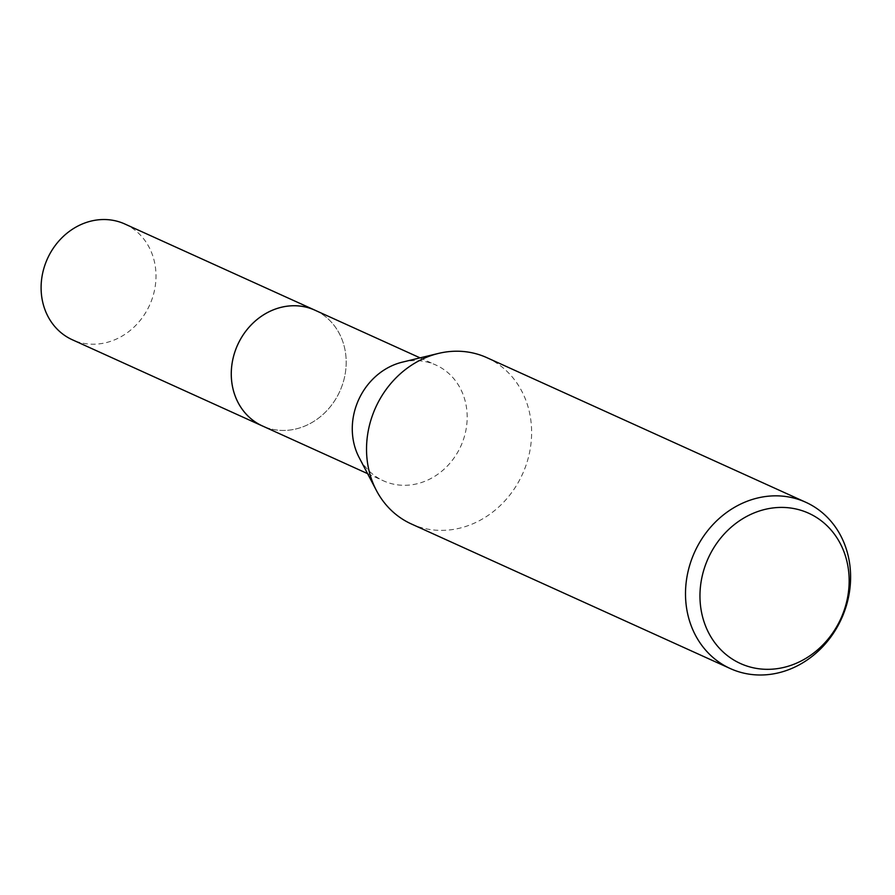 <?xml version="1.0" encoding="UTF-8"?>
<svg xmlns="http://www.w3.org/2000/svg" width="895" height="895" viewBox="0 0 895 895"><rect width="100%" height="100%" fill="white"/><g stroke="black" fill="none" stroke-linecap="round" stroke-linejoin="round"><path stroke-width="0.67" stroke-dasharray="4.47 3.36" d="M314.984 310.218A63.556 56.116 -65.6 0 1 344.508 377.332A63.556 56.116 -65.6 0 1 262.492 425.986M315.857 310.621A63.567 56.128 -65.6 0 1 344.508 377.332A63.567 56.128 -65.6 0 1 263.376 426.378M402.336 362.151A63.556 56.116 -65.6 0 1 435.966 365.07A63.556 56.116 -65.6 0 1 465.501 432.195A63.556 56.116 -65.6 0 1 383.485 480.839A63.556 56.116 -65.6 0 1 359.119 457.479M486.79 357.631A91.324 80.628 -65.6 0 1 529.213 454.067A91.324 80.628 -65.6 0 1 411.364 523.967M124.797 223.985A63.556 56.116 -65.6 0 1 152.351 298.18A63.556 56.116 -65.6 0 1 84.768 343.535A63.556 56.116 -65.6 0 1 72.305 339.753M316.226 310.789A63.579 56.128 -65.6 0 1 342.293 385.152A63.579 56.128 -65.6 0 1 274.944 429.779A63.579 56.128 -65.6 0 1 263.745 426.546M367.576 473.634L383.485 480.839M420.068 357.866L435.966 365.07"/><path stroke-width="1.34" d="M367.576 473.634L262.492 425.986A63.556 56.116 -65.6 0 1 232.957 358.861A63.556 56.116 -65.6 0 1 314.984 310.218L420.068 357.866M263.376 426.378A63.567 56.128 -65.6 0 1 232.946 358.861A63.567 56.128 -65.6 0 1 315.857 310.621M730.342 668.587L411.364 523.967A91.324 80.628 -65.6 0 1 376.359 490.393L359.119 457.479A63.556 56.116 -65.6 0 1 353.95 413.725A63.556 56.116 -65.6 0 1 402.336 362.151L438.472 353.424A91.324 80.628 -65.6 0 1 486.79 357.631L805.757 502.252A91.324 80.628 -65.6 0 1 848.191 598.688A91.324 80.628 -65.6 0 1 730.342 668.587A91.324 80.628 -65.6 0 1 687.908 572.151A91.324 80.628 -65.6 0 1 805.757 502.252M376.359 490.393A91.324 80.628 -65.6 0 1 368.941 427.53A91.324 80.628 -65.6 0 1 438.472 353.424M846.983 600.366A82.53 72.864 -65.6 0 1 756.667 668.442A82.53 72.864 -65.6 0 1 702.139 576.38A82.53 72.864 -65.6 0 1 792.455 508.304A82.53 72.864 -65.6 0 1 846.983 600.366M263.745 426.546A63.579 56.128 -65.6 0 1 262.47 425.998L72.305 339.753A63.556 56.116 -65.6 0 1 44.75 265.558A63.556 56.116 -65.6 0 1 112.334 220.215A63.556 56.116 -65.6 0 1 124.797 223.985L314.973 310.196A63.579 56.128 -65.6 0 1 316.226 310.789M262.47 425.998A63.579 56.128 -65.6 0 1 234.915 351.78A63.579 56.128 -65.6 0 1 302.521 306.414A63.579 56.128 -65.6 0 1 314.973 310.196"/></g></svg>
